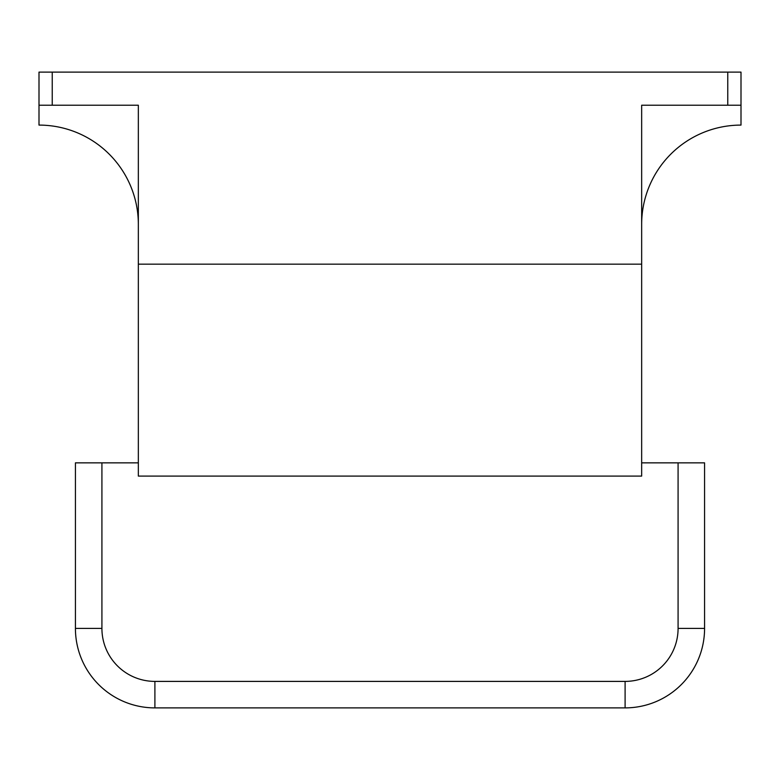 <?xml version="1.0" encoding="UTF-8"?>
<svg xmlns="http://www.w3.org/2000/svg" width="780" height="780" viewBox="0 0 780 780"><rect width="100%" height="100%" fill="white"/><g stroke="black" fill="none" stroke-linecap="round" stroke-linejoin="round"><path stroke-width="1.17" d="M678.083 462.852L678.083 628.417A52.982 52.982 0 0 1 625.102 681.398L154.898 681.398A52.982 52.982 0 0 1 101.917 628.417L101.917 462.852L101.917 628.417L75.426 628.417A79.472 79.472 0 0 0 154.898 707.889L625.102 707.889A79.472 79.472 0 0 0 704.574 628.417L704.574 462.852L641.657 462.852L641.657 476.092L641.657 264.166L138.343 264.166L641.657 264.166L641.657 105.222L741 105.222L741 72.111L39 72.111L39 105.222L138.343 105.222L138.343 476.092L641.657 476.092L138.343 476.092L138.343 462.852L75.426 462.852L75.426 628.417L75.426 462.852M168.139 707.889L221.12 707.889M558.88 707.889L611.861 707.889M141.648 706.777A79.472 79.472 0 0 1 76.537 641.657M39 72.111L39 125.093A99.343 99.343 0 0 1 138.343 224.435L138.343 105.222M641.657 105.222L641.657 224.435A99.343 99.343 0 0 1 741 125.093L741 105.222M678.083 628.417L704.574 628.417M625.102 681.398L625.102 707.889M154.898 681.398L154.898 707.889M52.24 72.111L52.24 105.222M727.759 72.111L727.759 105.222"/></g></svg>
